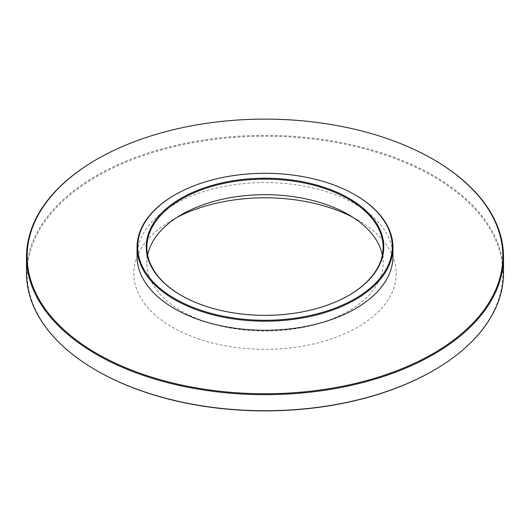 <?xml version="1.0" encoding="UTF-8"?>
<svg xmlns="http://www.w3.org/2000/svg" width="530" height="530" viewBox="0 0 530 530"><rect width="100%" height="100%" fill="white"/><g stroke="black" fill="none" stroke-linecap="round" stroke-linejoin="round"><path stroke-width="0.4" stroke-dasharray="2.65 1.99" d="M355.471 195.086A127.942 73.869 0 0 0 174.529 195.086M392.942 256.427A127.942 73.869 0 0 0 265 182.559A127.942 73.869 0 0 0 137.058 256.427M348.74 295.402A118.104 68.184 180 0 1 348.515 295.535L348.515 295.535A118.104 68.184 180 0 1 181.485 295.535A118.104 68.184 180 0 1 181.26 295.402M147.665 255.089A118.104 68.184 0 0 0 146.896 262.86A118.104 68.184 0 0 0 219.804 325.851A118.104 68.184 0 0 0 348.508 311.07A118.104 68.184 0 0 0 383.104 262.86A118.104 68.184 0 0 0 382.335 255.089M433.646 159.596A238.5 137.694 0 0 0 96.354 159.596M26.5 273.036A238.5 137.694 180 0 1 265 135.342A238.5 137.694 180 0 1 503.5 273.036M433.189 370.669A237.844 137.316 0 0 0 433.176 176.47A237.844 137.316 0 0 0 96.818 176.47A237.844 137.316 0 0 0 96.818 370.669M352.907 217.32A131.221 75.763 180 0 1 357.79 220.003A131.221 75.763 180 0 1 357.79 327.142A131.221 75.763 180 0 1 172.21 327.142A131.221 75.763 180 0 1 172.21 220.003A131.221 75.763 180 0 1 177.093 217.32M181.485 295.535L181.022 295.27M383.104 262.86L383.104 247.318M146.896 262.86L146.896 247.318M181.485 214.643L172.21 220.003M348.515 214.643L357.79 220.003"/><path stroke-width="0.79" d="M174.993 194.821L174.529 195.086A127.942 73.869 0 0 0 137.058 247.318A127.942 73.869 0 0 0 216.041 315.569A127.942 73.869 0 0 0 355.471 299.556A127.942 73.869 0 0 0 392.942 247.318A127.942 73.869 0 0 0 355.471 195.086L355.007 194.821A127.286 73.491 180 0 1 355.007 298.748A127.286 73.491 180 0 1 174.993 298.748A127.286 73.491 180 0 1 174.993 194.821A127.286 73.491 180 0 1 355.007 194.821M348.972 295.27A118.76 68.562 0 0 0 348.978 295.27A118.76 68.562 0 0 0 348.972 198.306A118.76 68.562 0 0 0 181.028 198.306A118.76 68.562 0 0 0 181.022 295.27A118.76 68.562 0 0 0 348.972 295.27M137.058 247.318L137.058 256.427A127.942 73.869 0 0 0 216.041 324.671A127.942 73.869 0 0 0 355.471 308.659A127.942 73.869 0 0 0 392.942 256.427L392.942 247.318M181.26 295.402A118.104 68.184 180 0 1 146.896 247.318A118.104 68.184 180 0 1 265 179.133A118.104 68.184 180 0 1 383.104 247.318A118.104 68.184 180 0 1 348.74 295.402M382.335 255.089A118.104 68.184 0 0 0 348.515 214.643A118.104 68.184 0 0 0 181.485 214.643A118.104 68.184 0 0 0 147.665 255.089M96.818 159.331L96.354 159.596A238.5 137.694 0 0 0 26.5 256.964A238.5 137.694 0 0 0 173.727 384.177A238.5 137.694 0 0 0 433.646 354.332A238.5 137.694 0 0 0 503.5 256.964A238.5 137.694 0 0 0 433.646 159.596L433.182 159.331A237.844 137.316 180 0 1 433.182 353.53A237.844 137.316 180 0 1 96.818 353.53A237.844 137.316 180 0 1 96.818 159.331A237.844 137.316 180 0 1 433.182 159.331M503.5 256.964L503.5 273.036A238.5 137.694 180 0 1 433.646 370.404A238.5 137.694 180 0 1 96.354 370.404A238.5 137.694 180 0 1 26.5 273.036L26.5 256.964M433.646 370.404L433.182 370.669A237.844 137.316 0 0 0 433.189 370.669L433.646 370.404M96.354 370.404L96.818 370.669A237.844 137.316 0 0 0 433.182 370.669M177.093 217.32A131.221 75.763 180 0 1 352.907 217.32"/></g></svg>
